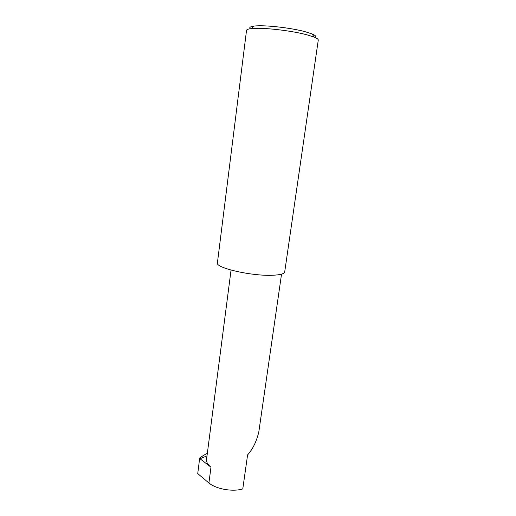 <?xml version="1.0" encoding="UTF-8"?>
<svg xmlns="http://www.w3.org/2000/svg" width="516" height="516" viewBox="0 0 516 516"><rect width="100%" height="100%" fill="white"/><g stroke="black" fill="none" stroke-linecap="round" stroke-linejoin="round"><path stroke-width="0.77" d="M281.536 274.138L258.819 431.879C256.568 441.393 252.827 449.062 247.596 454.88L242.778 488.936C232.78 492.058 216.172 489.116 208.909 482.982L197.725 473.598L199.608 458.827C200.169 457.498 202.627 455.725 206.987 453.5L207.335 453.358M250.215 28.748C249.009 27.49 250.299 26.606 254.085 26.103C263.463 24.729 290.94 27.741 305.466 31.799L312.09 33.946C315.631 35.443 316.656 36.636 315.153 37.533M318.269 40.106C318.372 39.281 317.037 38.294 314.263 37.158L307.078 34.856C291.282 30.502 261.244 27.187 251.137 28.625C248.17 28.986 246.635 29.58 246.525 30.405L217.417 262.838C214.991 267.849 252.337 276.395 273.035 275.234C280.414 274.88 284.303 273.777 284.703 271.938L318.269 40.106M231.045 270.087L206.555 459.388C206.252 462.013 207.729 464.619 210.98 467.193L200.047 458.763L207.013 455.847M200.047 458.763L199.608 458.827M210.98 467.193L208.909 482.982M312.09 33.946L314.263 37.158M254.085 26.103L251.137 28.625"/></g></svg>
